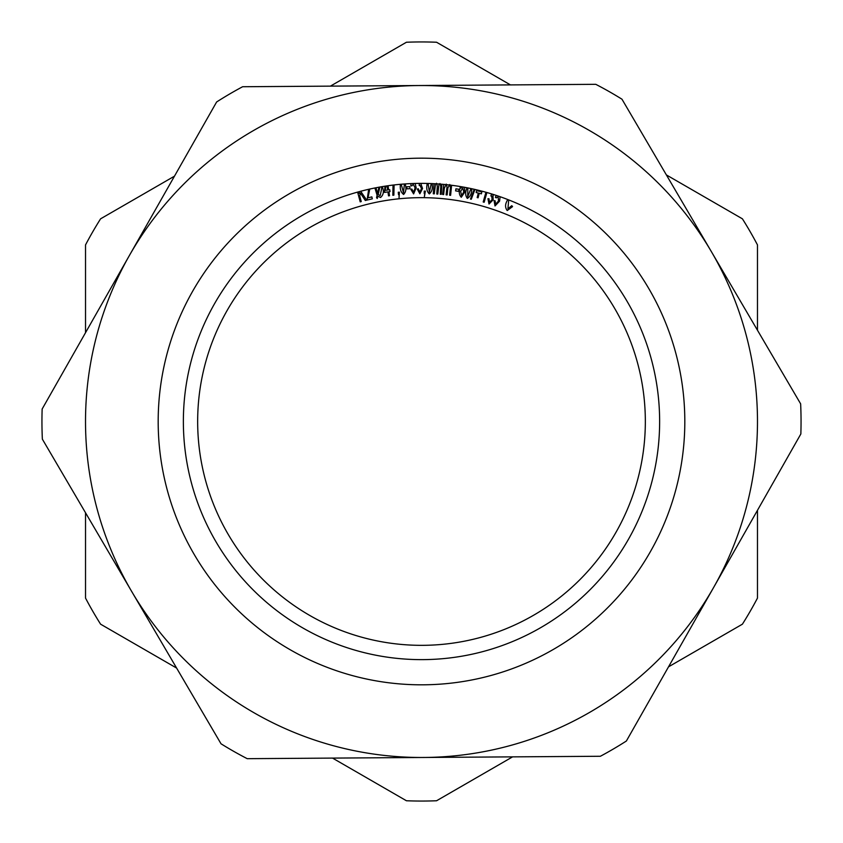 <?xml version="1.0" encoding="UTF-8"?>
<svg xmlns="http://www.w3.org/2000/svg" width="843" height="843" viewBox="0 0 843 843"><rect width="100%" height="100%" fill="white"/><g stroke="black" fill="none" stroke-linecap="round" stroke-linejoin="round"><path stroke-width="1.26" d="M436.569 42.245L510.458 84.901L436.569 42.245A379.55 379.55 0 0 0 406.431 42.245L330.414 86.134M742.409 218.822L666.391 174.933L742.409 218.822A379.55 379.55 0 0 1 757.478 244.923L757.478 330.245M85.522 332.7L85.522 244.923A379.55 379.55 0 0 1 100.591 218.822L174.48 176.166M757.478 510.3L757.478 598.077A379.55 379.55 0 0 1 742.409 624.178L668.52 666.834M512.586 756.866L436.569 800.755A379.55 379.55 0 0 1 406.431 800.755L332.542 758.099M176.608 668.067L100.591 624.178A379.55 379.55 0 0 1 85.522 598.077L85.522 512.755M216.093 541.975A238.126 238.126 0 0 0 541.975 626.907A238.126 238.126 0 0 0 626.907 301.025A238.126 238.126 0 0 0 301.025 216.093A238.126 238.126 0 0 0 216.093 541.975A238.126 238.126 0 0 1 301.025 216.093A238.126 238.126 0 0 1 626.907 301.025M42.15 409.024L216.63 101.982A379.55 379.55 0 0 1 242.626 86.734L595.78 84.321A379.55 379.55 0 0 1 621.976 99.211L800.639 403.839A379.55 379.55 0 0 1 800.85 433.976L626.37 741.018A379.55 379.55 0 0 1 600.374 756.266L247.22 758.679A379.55 379.55 0 0 1 221.024 743.789L42.361 439.161A379.55 379.55 0 0 1 42.15 409.024M131.687 591.48A335.978 335.978 0 0 1 419.203 85.533A335.978 335.978 0 0 1 713.61 587.497A335.978 335.978 0 0 1 131.687 591.48M215.618 333.649A223.848 223.848 0 0 0 333.649 627.382A223.848 223.848 0 0 0 627.382 509.351A223.848 223.848 0 0 0 509.351 215.618A223.848 223.848 0 0 0 215.618 333.649M508.708 199.917L507.929 208.758L511.764 205.681L512.555 206.619L507.223 210.539C505.094 207.715 505.031 204.512 507.043 200.919L507.665 199.517M500.089 196.714L499.583 201.161L495.01 205.955L494.082 200.655L495.126 200.813L495.547 204.343L498.529 200.971L498.129 196.809L496.211 197.873L495.399 197.336L496.264 195.418M493.903 194.649L492.955 195.407L493.166 199.802L489.003 204.017L487.949 198.727L488.982 198.758L489.498 202.373L492.154 199.517L491.606 195.945L490.868 195.945L491.511 194.259L492.607 194.238M486.896 192.531L484.156 202.257L483.197 201.983L485.926 192.257M479.888 190.644L479.699 191.414L481.848 191.951L481.374 193.837L479.224 193.289L478.097 197.799L477.17 197.557L478.308 193.058L476.147 192.52L476.622 190.644L478.771 191.182L478.972 190.413M474.957 189.454L471.269 199.254L470.489 199.074L474.166 189.275M471.975 188.79L471.659 190.507C471.448 194.185 470.004 196.819 467.328 198.421C465.484 195.882 465.199 192.889 466.474 189.454L466.864 187.736M467.854 187.926L467.696 196.756L470.984 188.569M464.514 187.294L464.788 192.046L461.279 197.262C459.224 194.975 458.761 192.13 459.909 188.727L460.341 186.566M461.311 186.724L461.037 188.115L461.932 186.83M460.626 191.319L461.585 195.587L463.766 191.993L462.849 188.01L460.626 191.319M458.655 191.361L455.61 190.887L455.926 188.821L458.982 189.296L458.655 191.361M451.606 185.281L450.605 195.334L449.614 195.218L450.457 187.599L449.751 184.512L447.896 187.915L447.127 194.944L446.126 194.838L446.99 186.977L446.274 184.132L444.324 188.284L443.629 194.564L442.638 194.448L443.745 184.417M435.546 183.795L434.293 193.837L433.291 193.774L433.987 183.7M439.034 184.027L437.78 194.08L436.79 194.006L437.327 186.092L436.484 183.268M441.848 184.248L441.258 194.322L440.267 194.248L440.794 186.577L439.962 183.511M432.28 183.616L432.259 185.376C432.67 189.032 431.69 191.867 429.308 193.901C427.074 191.698 426.295 188.79 426.979 185.186L427.074 183.437M428.075 183.468L429.393 192.193L431.268 183.574M424.777 193.479L424.208 193.479L424.24 191.108L425.388 191.129L424.377 196.819L424.777 193.479M421.679 183.374L421.036 184.343L422.564 188.484L419.877 193.785L417.264 189.053L418.265 188.769L419.856 192.067L421.511 188.526L419.909 185.27L419.203 185.502L419.308 183.679L420.299 183.374M415.083 183.458L416.2 187.789L413.607 193.901L410.815 189.275L411.858 189.064L413.534 192.193L415.146 187.989L413.249 184.248L411.827 185.934L410.868 185.713L410.994 183.605M409.951 188.674L406.884 188.843L406.769 186.767L409.835 186.598L409.951 188.674M405.409 183.922L405.567 185.66C406.4 189.243 405.746 192.183 403.607 194.47C401.142 192.531 400.035 189.728 400.309 186.071L400.204 184.332M401.215 184.238L403.502 192.762L404.387 183.995M399.076 194.564L398.507 194.617L398.275 192.267L399.413 192.151L399.055 197.936L399.076 194.564M394.102 184.954L393.86 195.165L392.838 195.281L393.007 185.091M388.054 185.734L388.655 189.854L389.74 189.696L390.024 191.582L388.939 191.74L389.519 195.724L388.528 195.871L387.949 191.888L384.471 192.394L384.977 186.187M385.925 186.05L385.156 190.37L387.664 190.002L387.063 185.881M382.459 186.598L382.806 188.21C383.997 192.088 383.238 195.186 380.53 197.494L377.79 196.198L377.253 198.495L376.547 197.652L377.095 195.239L374.903 187.978M375.989 187.768L377.485 193.532L378.939 187.209M379.898 187.041L378.159 194.575L380.182 195.618L381.71 188.474L381.331 186.788M369.782 189.064L367.98 197.799L371.858 196.893L372.311 198.832L367.095 200.044L368.665 189.306M360.699 191.266L366.694 200.128L365.325 200.497L360.33 193.005L359.74 195.945L361.236 201.582L360.203 201.856L357.611 192.109M358.644 191.825L359.055 193.384L359.403 191.614M648.636 288.285A263.322 263.322 0 0 1 554.715 648.636A263.322 263.322 0 0 1 194.364 554.715A263.322 263.322 0 0 1 288.285 194.364A263.322 263.322 0 0 1 648.636 288.285"/></g></svg>

